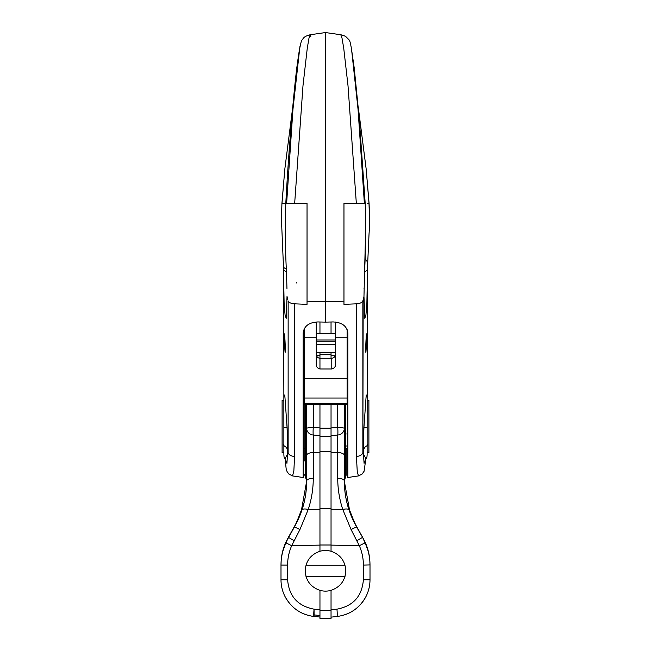 <?xml version="1.0" encoding="UTF-8"?>
<svg xmlns="http://www.w3.org/2000/svg" width="651" height="651" viewBox="0 0 651 651"><rect width="100%" height="100%" fill="white"/><g stroke="black" fill="none" stroke-linecap="round" stroke-linejoin="round"><path stroke-width="0.98" d="M283.86 399.275L283.877 454.992L283.877 451.9L282.103 452.925L282.103 400.072L283.877 401.097L283.787 367.701M367.197 370.72L367.123 454.992L367.123 451.9L368.897 452.925L368.897 400.072L367.123 401.097L367.579 265.567L367.473 262.003L365.016 258.471M305.189 570.732L305.954 576.33L345.046 576.33L345.811 570.797C345.217 580.594 340.294 587.112 331.042 590.351L331.042 618.45L319.958 618.45L331.042 618.45M331.042 404.564L331.042 551.267C340.294 554.506 345.217 561.024 345.811 570.805M331.042 590.351A20.311 20.311 0 0 1 319.958 590.351L319.958 618.45M331.042 404.653L319.958 404.653L319.958 551.267A20.311 20.311 0 0 1 331.042 551.267M331.042 322.001L331.042 333.694M331.042 352.533L331.042 358.262M319.958 352.533L319.958 358.262L331.782 358.262C334.02 358.017 335.249 356.658 335.477 354.185M319.958 322.001L319.958 333.694M306.662 404.564L306.662 434.941L306.662 404.564A7.389 2.311 180 0 0 306.662 404.621A7.389 6.795 180 0 1 306.662 404.564M313.277 404.564L313.277 427.479L319.958 427.935M344.338 404.564L344.338 434.941L344.338 404.564M331.042 427.935L337.723 427.479L337.723 404.564M304.814 461.022L304.814 404.564L304.814 461.022M304.814 474.327L304.814 474.335A5.542 5.509 180 0 0 305.604 477.175L305.604 477.167A7.389 7.348 180 0 1 306.662 480.959L306.662 448.531A7.389 2.97 180 0 0 305.604 447.001L305.604 477.175M304.814 433.916A5.542 0.854 0 0 0 305.604 434.355L305.604 447.001A5.542 2.23 -0 0 1 304.814 445.854M305.604 404.564L305.604 434.355A7.389 1.139 180 0 1 306.662 434.941L306.662 455.358A7.389 2.881 0 0 1 313.277 452.486L313.277 478.143C313.261 488.852 311.577 499.293 308.232 509.464L299.899 529.621L291.689 545.709C288.987 551.885 287.628 558.338 287.612 565.076L287.612 579.781C288.987 596.275 297.808 606.073 314.067 609.165L314.067 616.424A36.936 36.936 0 0 1 313.961 616.407A36.936 36.936 0 0 0 314.067 616.424L313.961 616.407M280.996 564.987L281.167 560.601C282.005 552.821 283.787 546.246 286.513 540.883L288.417 537.295C283.771 545.937 281.094 553.529 280.996 564.97L280.996 564.97M298.003 519.97L288.417 537.27L295.733 524.527L303.675 504.313M313.766 614.935A35.431 35.431 0 0 0 314.067 614.967L314.067 616.489C301.348 614.804 291.786 608.384 285.39 597.252C282.485 591.783 281.02 585.957 280.996 579.772L280.996 565.052C281.02 557.297 282.583 549.843 285.699 542.722L294.293 527.188L301.991 510.01C305.091 500.595 306.645 490.927 306.662 481.008L306.662 455.358M303.325 505.615L296.75 522.607L286.513 540.932M306.662 481.17L300.965 512.85M301.991 510.01A7.389 2.539 18.3 0 1 308.232 509.464L319.958 509.22M306.662 481.008A7.389 2.881 0 0 1 313.277 478.143M285.699 542.722L291.689 545.709L319.958 545.107M319.958 435.543L313.277 435.039A7.389 6.689 0 0 1 306.662 428.391A7.389 0.911 180 0 1 313.277 427.479A7.389 0.83 93.6 0 0 313.277 435.039L313.277 452.486L319.958 452.217M285.407 597.252C291.794 608.392 301.348 614.813 314.067 616.505L314.067 616.489A7.389 0.765 -84 0 1 314.067 609.165L319.958 609.792M304.082 502.637A5.542 5.542 180 0 0 304.025 502.897A5.542 5.542 180 0 1 304.082 502.637L303.667 504.313M313.758 614.878A35.431 35.431 180 0 0 314.067 614.91L319.958 615.529M287.612 579.781L280.996 579.772A36.936 36.936 180 0 0 287.132 600.141M295.912 609.417A36.936 36.936 180 0 0 305.596 614.568M319.958 590.351C310.706 587.112 305.783 580.594 305.189 570.805C305.783 561.024 310.706 554.506 319.958 551.267M364.487 540.932L365.301 542.722C368.417 549.843 369.98 557.297 370.004 565.068L370.004 579.772C369.98 585.957 368.515 591.783 365.61 597.252C359.214 608.384 349.652 614.804 336.933 616.505L331.042 617.132M370.004 564.97L370.004 564.987C369.906 553.529 367.229 545.937 362.583 537.27L364.487 540.883C367.213 546.246 368.995 552.821 369.833 560.601L370.004 564.987M331.042 609.792L336.933 609.165C353.192 606.073 362.013 596.275 363.388 579.781L363.388 565.076L370.004 564.897M369.906 561.756L369.833 560.674M347.325 504.313L355.267 524.527L362.583 537.27L352.997 519.97M363.388 565.076C363.372 558.338 362.013 551.885 359.311 545.709L351.101 529.621L342.768 509.464C339.423 499.293 337.739 488.852 337.723 478.143A7.389 2.881 0 0 1 344.338 481.008L344.338 448.531L344.338 481.008C344.355 490.927 345.909 500.595 349.009 510.01L356.707 527.164A5.542 0.488 -30 0 0 356.707 527.115L362.583 537.27A5.542 0.488 150 0 1 362.583 537.344L354.25 522.607L347.748 505.892M350.035 512.85L344.338 481.17M331.042 452.217L337.723 452.486L337.723 435.039L331.042 435.543M337.723 435.039A7.389 0.83 -93.6 0 0 337.723 427.479A7.389 0.911 180 0 1 344.338 428.391A7.389 6.689 0 0 1 337.723 435.039M336.933 609.165A7.389 0.765 84 0 1 336.933 616.505C349.652 614.813 359.206 608.392 365.593 597.252M331.042 545.107L359.311 545.709L365.301 542.722M331.042 509.22L342.768 509.464A7.389 2.539 -18.3 0 1 349.009 510.01M346.186 449.198L346.186 474.335A5.542 5.509 180 0 1 345.396 477.175L345.396 447.001A7.389 2.97 -0 0 0 344.338 448.531L344.338 434.941A7.389 1.139 -0 0 1 345.396 434.355L345.396 404.564M346.186 445.854A5.542 2.23 0 0 1 345.396 447.001L345.396 434.355A5.542 0.854 0 0 0 346.186 433.916M345.404 614.568A36.936 36.936 180 0 0 370.004 579.781A36.936 36.936 180 0 1 345.404 614.568M365.39 239.674L363.966 296.506L362.843 300.941C361.736 302.748 359.596 303.708 356.431 303.83L343.964 304.359L343.964 203.478L365.203 203.478L359.238 118.108L354.217 67.973L351.573 49.533M367.563 267.317L367.571 265.567M367.571 265.73L369.044 233.807C369.638 226.296 369.654 216.189 369.084 203.478L367.473 203.478M369.027 203.47L366.188 169.195L369.084 203.47L369.508 218.573L369.003 203.478M366.188 169.195L358.286 107.325M343.964 301.218L325.5 301.665L325.5 322.123L333.068 321.952C342.035 322.391 346.959 326.086 347.846 333.035L347.846 477.5L358.489 475.914L357.285 472.105L356.423 456.53L356.431 303.83M364.381 203.478L358.058 109.425L351.581 49.566C350.14 41.078 349.766 41.021 349.017 39.801L346.332 37.115C345.51 36.228 343.663 35.439 340.79 34.747L342.035 38.238L343.736 48.264L348.016 85.769L356.341 203.478M288.149 300.941L288.133 452.714L288.149 300.941C288.857 302.577 291.013 303.537 294.643 303.83L307.036 304.359L307.036 301.218L325.5 301.665L325.5 32.55L340.79 34.747M363.168 299.818L362.867 452.714L365.862 458.76L364.096 471.226L362.176 474.001L358.473 475.897M362.851 300.941L362.867 452.714C362.168 454.821 360.019 456.091 356.423 456.522M366.603 343.118L365.903 352.346C365.325 352.915 366.204 333.304 366.594 333.882L366.603 343.118M363.136 451.412L363.942 427.414L367.123 427.764M367.066 395.564L366.204 395.149L363.942 427.414M363.974 296.49L364.788 318.315L365.911 315.174L366.871 303.675L367.555 267.366M367.384 270.027L364.552 272.045M292.462 475.897L303.154 477.508L303.154 333.035C304.041 326.086 308.965 322.391 317.932 321.952L325.5 322.123M365.48 459.582L364.072 463.317L363.266 450.736C365.227 444.381 367.872 447.131 367.123 444.226M282.021 203.478L288.987 203.478M289.158 203.478L285.797 203.478C288.694 149.209 293.609 93.72 296.783 67.973L297.409 63.074M293.422 203.478L281.916 203.478L281.484 218.085L281.916 203.478L284.812 169.187L292.755 107.016M294.577 456.53C290.956 456.115 288.8 454.837 288.133 452.714L285.138 458.752L286.123 468.525L287.05 471.552L288.816 473.993L292.535 475.897L293.853 470.942L294.577 456.53L294.569 303.83M286.969 288.946L286.505 272.517C285.276 250.57 285.04 227.557 285.797 203.478L294.732 203.478M310.861 36.757L310.21 34.747L308.965 38.23L307.264 48.264L302.984 85.769L294.659 203.478L307.036 203.478L307.036 301.218M286.619 203.478L292.942 109.441L299.916 46.636M284.812 169.187L281.973 203.478M284.397 343.118L285.097 352.346C285.675 352.915 284.796 333.304 284.406 333.882L284.397 343.118M287.832 299.818L287.026 296.49L286.228 318.282M286.383 269.197L283.445 267.366L284.129 303.675L285.089 315.174L286.212 318.315M283.445 267.317L283.527 262.003M283.934 395.564L284.796 395.059L287.058 427.414L287.864 451.412M296.392 282.973L296.376 282.298M283.616 270.019L286.489 272.061M285.512 459.573L286.92 463.349L287.734 450.736C286.432 445.162 283.014 446.903 283.877 444.226M304.635 404.491L304.635 403.319L347.105 403.319L347.105 404.564L304.635 404.564M304.635 328.071L304.635 403.319M316.264 354.185C316.492 356.658 317.721 358.017 319.958 358.262L319.958 368.987C317.289 368.149 316.06 366.578 316.264 364.283L316.264 321.985M319.958 368.987L331.782 368.987L331.782 358.262M335.477 322.042L335.477 364.283C335.68 366.578 334.451 368.149 331.782 368.987M347.105 329.471L347.105 403.319M347.846 339.968L347.105 339.968L347.846 339.968M335.477 339.968L316.264 339.968L335.477 339.968M304.635 339.968L303.154 339.968L304.635 339.968M347.846 344.827L347.105 344.827L347.846 344.827M335.477 344.827L316.264 344.827L335.477 344.827M304.635 344.827L303.154 344.827L304.635 344.827M347.846 344.192L347.105 344.192L347.846 344.192M335.477 344.192L316.264 344.192L335.477 344.192M304.635 344.192L303.154 344.192L304.635 344.192M347.846 341.14L347.105 341.14L347.846 341.14M335.477 341.14L316.264 341.14L335.477 341.14M304.635 341.14L303.154 341.14L304.635 341.14M319.958 610.369L331.042 610.369M319.958 428.244L331.042 428.244M319.958 544.993L331.042 544.993M319.958 354.616L331.042 354.616M319.958 436.65L331.042 436.65M319.958 451.704L331.042 451.704M319.958 508.813L331.042 508.813M288.434 537.384A5.542 0.488 -150 0 1 288.417 537.352A5.542 0.488 -150 0 1 288.417 537.295L294.293 527.09A5.542 0.488 30 0 0 294.293 527.164L296.718 522.672M299.899 529.621A7.389 0.716 30 0 0 294.293 527.188L294.293 527.164M288.417 537.27L283.348 549.021M281.167 560.674L280.996 565.052L287.612 565.076M294.032 540.672L288.417 537.368M319.958 617.042L314.067 616.424L319.958 617.042M316.557 355.763L319.958 355.487M351.101 529.621A7.389 0.716 -30 0 1 356.707 527.188L362.583 537.368A5.542 0.488 150 0 1 362.566 537.384M331.042 355.487L335.159 355.82M337.723 478.143L337.723 452.486A7.389 2.881 0 0 1 344.338 455.358M363.388 579.781L370.004 579.772M362.583 537.368L356.968 540.672M345.396 477.175A7.389 7.348 0 0 0 344.338 480.959M287.058 427.414L283.877 427.764M304.635 337.755L316.264 337.755M347.105 337.755L335.477 337.755M304.635 378.304L347.105 378.304M347.846 404.336L347.105 404.336M304.635 404.336L303.154 404.336M347.846 448.661L346.186 448.661M304.814 448.661L303.154 448.661M305.962 565.255L345.038 565.255M305.604 477.443L304.814 474.587M305.612 477.452L306.662 481.244M286.399 541.127L282.567 551.934M294.293 527.09C302.446 512.793 306.572 497.405 306.662 480.918M362.583 537.27L367.652 549.021M356.707 527.09C348.554 512.793 344.428 497.405 344.338 480.918M345.388 477.452L344.338 481.244M345.396 477.443L346.186 474.587M356.707 527.164L354.282 522.672M368.433 551.934L364.601 541.127M365.203 203.478C365.96 227.647 365.724 250.741 364.487 272.761L364.715 264.705M364.047 288.19L364.031 289.036L364.047 288.19M366.977 394.693L367.123 398.03M367.123 454.992L366.936 457.108L365.284 460.224M325.5 32.55L310.21 34.747C306.711 35.667 304.473 36.773 303.488 38.075L301.389 40.858L299.419 49.574M297.401 63.147L299.427 49.533M283.421 265.567L283.795 368.735M284.023 394.693L283.877 398.021M285.716 460.224L284.064 457.108L283.877 454.992M281.916 203.478L281.517 221.039L283.429 265.73M304.635 398.046L347.105 398.046M347.846 333.694L347.105 333.694L347.846 333.694M335.477 333.694L316.264 333.694L335.477 333.694M304.635 333.694L303.154 333.694L304.635 333.694M347.846 352.533L347.105 352.533L347.846 352.533M335.477 352.533L316.264 352.533L335.477 352.533M304.635 352.533L303.154 352.533L304.635 352.533"/></g></svg>
